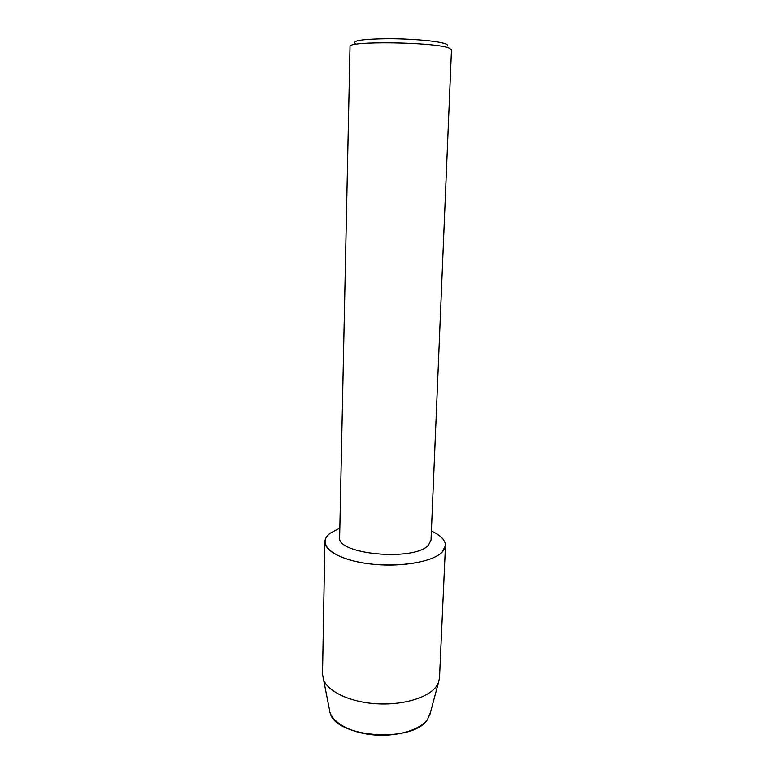<?xml version="1.0" encoding="UTF-8"?>
<svg xmlns="http://www.w3.org/2000/svg" width="774" height="774" viewBox="0 0 774 774"><rect width="100%" height="100%" fill="white"/><g stroke="black" fill="none" stroke-linecap="round" stroke-linejoin="round"><path stroke-width="1.16" d="M330.072 712.68C335.345 737.922 413.577 743.417 427.616 719.298L430.499 712.332L427.616 719.298C419.943 730.298 395.591 737.322 371.868 734.749C348.116 732.272 329.956 720.836 329.356 709.158L322.516 674.289L324.887 541.761C324.993 538.607 326.87 535.685 330.527 532.986L339.834 528.158L330.527 532.986C316.769 542.661 329.83 556.98 361.39 562.63C392.795 568.445 431.989 563.027 442.186 552.123C433.285 561.382 403.447 567.081 374.597 564.401C345.688 561.808 324.432 551.572 324.887 541.761M431.021 540.146L428.341 545.273C414.177 561.663 336.051 554.329 339.641 537.282L350.022 46.556C346.433 40.829 434.04 41.97 448.814 47.959L451.484 49.749L431.021 540.146M431.408 531.032C445.06 537.475 448.659 544.499 442.186 552.123L445.476 545.554C445.437 540.155 440.745 535.318 431.408 531.032M447.14 46.043C448.136 45.298 447.449 44.505 445.079 43.673C437.649 41.012 411.052 38.661 387.551 38.7C362.29 39.058 351.57 40.703 355.372 43.634M445.476 545.554L439.506 677.966L438.413 682.774L436.226 686.567C427.974 697.896 402.219 705.54 375.816 703.73C349.393 701.989 327.276 691.192 323.309 679.156M429.56 715.815L438.413 682.774"/></g></svg>
